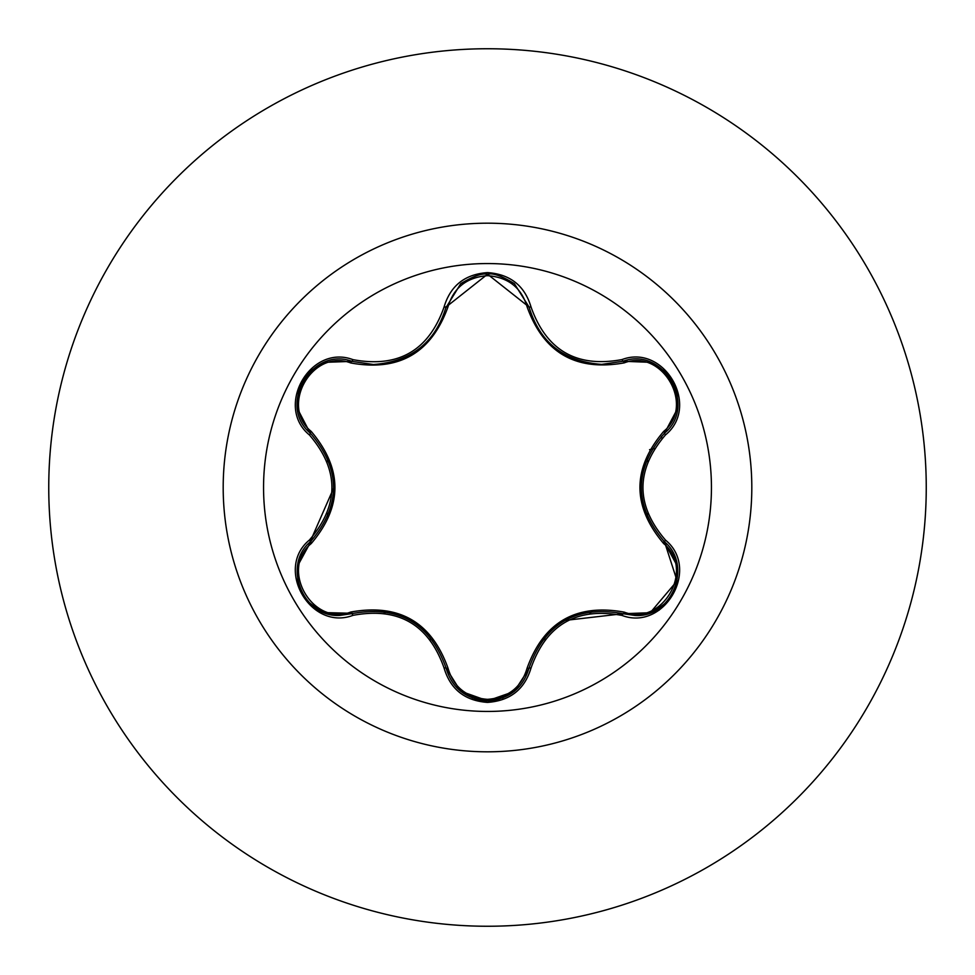 <?xml version="1.0" encoding="UTF-8"?>
<svg xmlns="http://www.w3.org/2000/svg" width="975" height="975" viewBox="0 0 975 975"><rect width="100%" height="100%" fill="white"/><g stroke="black" fill="none" stroke-linecap="round" stroke-linejoin="round"><path stroke-width="1.46" d="M487.5 711.445A223.945 223.945 0 0 1 263.555 487.5A223.945 223.945 0 0 1 487.5 263.555A223.945 223.945 0 0 1 711.445 487.5A223.945 223.945 0 0 1 487.5 711.445M622.001 615.432C576.7 607.035 546.378 624.536 531.046 667.948C524.696 689.301 510.181 700.781 487.5 702.402C464.831 700.745 450.34 689.24 444.039 667.899C428.671 624.39 398.324 606.877 352.999 615.347C310.562 631.447 274.341 568.669 309.453 540.004C339.385 504.977 339.385 469.974 309.453 434.996C274.316 406.246 310.635 343.541 352.999 359.653C398.361 368.111 428.707 350.586 444.039 307.101C450.352 285.76 464.843 274.255 487.5 272.598C510.193 274.219 524.708 285.699 531.046 307.052C546.414 350.488 576.737 367.989 622.001 359.568C664.463 343.505 700.598 406.319 665.462 434.935C635.468 469.999 635.468 505.038 665.462 540.065C700.623 568.766 664.377 631.507 622.001 615.432L623.037 613.726L564.537 620.49M350.781 362.968A2.194 0.683 106.7 0 1 351.963 361.372L373.388 364.516L351.963 361.372C311.647 346.064 277.01 405.856 310.416 433.241A2.194 0.683 133.4 0 1 311.208 431.413C342.822 468.878 342.822 506.269 311.208 543.587C279.423 569.278 312.743 626.779 350.781 612.032C399.104 603.342 431.511 622.062 448.013 668.18C453.631 687.326 466.793 697.71 487.5 699.343C508.243 697.759 521.43 687.375 527.073 668.216C543.709 622.099 576.091 603.403 624.219 612.129C662.366 626.803 695.504 569.205 663.719 543.636C632.019 506.135 632.019 468.707 663.719 431.364C695.516 405.697 662.269 348.16 624.219 362.871C575.957 371.524 543.575 352.828 527.073 306.784C521.43 287.625 508.231 277.241 487.5 275.657C466.793 277.29 453.631 287.674 448.013 306.82C431.377 353.023 398.97 371.731 350.781 362.968C312.646 348.246 279.447 405.807 311.208 431.413M527.073 306.784A2.194 0.683 166.6 0 1 529.047 307.015C539.626 342.408 563.842 361.542 601.673 364.394C564.111 361.822 539.906 342.688 529.047 307.015L487.549 274.219L446.038 307.052C435.264 342.725 411.048 361.883 373.388 364.516C411.158 361.737 435.374 342.578 446.038 307.052L444.039 307.101M514.069 691.531L487.549 700.781C509.157 699.209 523.002 688.289 529.047 667.985C544.952 623.22 576.274 605.134 623.037 613.726L635.237 615.505C672.336 617.821 692.847 565.098 664.499 541.82L677.113 580.881L650.154 612.8M309.453 434.996L310.416 433.241C341.238 469.389 341.238 505.562 310.416 541.759C282.128 565.037 302.591 617.711 339.714 615.432L351.963 613.628A2.194 0.683 73.3 0 1 350.781 612.032M487.5 48.75A438.75 438.75 0 0 1 926.25 487.5A438.75 438.75 0 0 1 487.5 926.25A438.75 438.75 0 0 1 48.75 487.5A438.75 438.75 0 0 1 487.5 48.75A438.75 438.75 0 0 0 48.75 487.5A438.75 438.75 0 0 0 487.5 926.25M327.844 458.628A162.24 162.24 0 0 0 327.32 461.736M327.32 513.252A162.24 162.24 0 0 0 327.856 516.372M382.505 611.179A162.24 162.24 0 0 0 384.906 613.19M429.938 639.186A162.24 162.24 0 0 0 432.961 640.295M542.319 640.197A162.24 162.24 0 0 0 545.281 639.1A162.24 162.24 0 0 1 542.319 640.197M589.899 613.348A162.24 162.24 0 0 0 592.325 611.325A162.24 162.24 0 0 1 589.899 613.348M647.108 516.592A162.24 162.24 0 0 0 647.644 513.496A162.24 162.24 0 0 1 647.108 516.592M647.644 461.504A162.24 162.24 0 0 0 647.095 458.335A162.24 162.24 0 0 1 647.644 461.504M661.367 436.337A154.013 154.013 0 0 1 661.988 438.445M309.453 540.004L310.416 541.759A2.194 0.683 -133.4 0 0 311.208 543.587M444.039 667.899L446.038 667.948C430.146 623.208 398.787 605.097 351.963 613.628C398.751 604.975 430.109 623.074 446.038 667.948A2.194 0.683 166.7 0 0 448.013 668.18M487.549 700.781L460.578 691.178L446.038 667.948C452.071 688.265 465.904 699.209 487.549 700.781M531.046 667.948L529.047 667.985A2.194 0.683 13.4 0 1 527.073 668.216M650.422 612.714L623.037 613.726A2.194 0.683 106.6 0 0 624.219 612.129M663.719 543.636A2.194 0.683 133.3 0 0 664.499 541.82C633.616 505.623 633.616 469.414 664.499 433.18C633.701 469.316 633.701 505.525 664.499 541.82L665.462 540.065M663.719 431.364A2.194 0.683 -133.3 0 1 664.499 433.18C697.917 405.917 663.451 346.028 623.037 361.274L601.673 364.394L623.037 361.274L622.001 359.568M624.219 362.871A2.194 0.683 73.4 0 0 623.037 361.274L650.569 362.334M448.013 306.82A2.194 0.683 13.3 0 0 446.038 307.052L446.136 306.625M309.94 542.222L333.803 487.719M352.999 615.347L351.963 613.628L352.792 613.385M677.345 408.976L664.499 433.18L665.462 434.935M514.471 283.798L529.047 307.015L531.046 307.052M324.565 362.347L351.963 361.372L352.999 359.653M487.5 223.19A264.31 264.31 0 0 1 751.81 487.5A264.31 264.31 0 0 1 487.5 751.81A264.31 264.31 0 0 1 223.19 487.5A264.31 264.31 0 0 1 487.5 223.19M472.266 697.942A210.99 210.99 0 0 0 478.445 698.295M496.665 698.295A210.99 210.99 0 0 0 502.856 697.929M659.185 610.143A210.99 210.99 0 0 0 662.062 606.023M649.557 449.658L654.201 448.585M514.361 691.299L528.803 668.96M663.878 541.222L665.218 542.514M560.722 352.146L572.91 358.593M460.7 283.725L445.831 307.893M413.948 352.523L403.382 358.203M297.57 408.866L310.087 432.912M297.594 565.987L311.159 541.052M302.762 594.092L299.898 588.071L297.741 580.296L297.533 566.378M324.175 612.495C311.439 605.341 304.298 599.211 302.774 594.104M353.035 613.324L324.431 612.592M514.142 691.47C501.577 698.917 492.704 702.012 487.5 700.781C482.235 702.195 473.362 699.075 460.895 691.421M663.695 541.04L677.369 566.183M677.418 566.451C677.588 581.051 675.846 590.289 672.177 594.177C670.788 599.442 663.658 605.572 650.788 612.568M650.825 362.432C663.548 369.598 670.678 375.741 672.202 380.859L675.066 386.892L677.235 394.692L677.406 408.586M460.919 283.554C473.472 276.096 482.345 272.988 487.549 274.219C492.802 272.793 501.674 275.901 514.166 283.542M446.038 307.052L445.77 308.149M297.533 408.586C297.375 393.985 299.13 384.735 302.798 380.859C304.2 375.594 311.33 369.476 324.2 362.493M310.416 541.759L311.232 540.979"/></g></svg>
